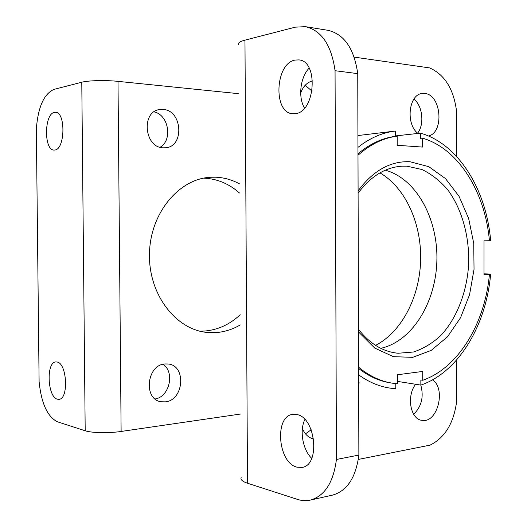 <?xml version="1.0" encoding="UTF-8"?>
<svg xmlns="http://www.w3.org/2000/svg" width="527" height="527" viewBox="0 0 527 527"><rect width="100%" height="100%" fill="white"/><g stroke="black" fill="none" stroke-linecap="round" stroke-linejoin="round"><path stroke-width="0.79" d="M240.78 413.998L121.118 431.455C108.997 433.299 91.507 432.957 85.196 430.77L57.469 421.811C47.443 416.758 41.323 403.379 39.103 381.673L36.337 128.851C38.089 106.988 43.972 93.832 53.978 89.392L81.777 82.219C88.108 80.479 105.749 80.051 118.002 81.362L238.889 93.701M163.047 109.432C182.487 110.202 184.694 146.881 165.419 147.777L163.344 147.817C144.161 147.843 140.913 111.039 160.043 109.504L163.047 109.432M165.03 363.953L168.185 363.999C186.551 365.507 183.949 400.349 165.326 401.851L161.262 401.772C143.08 399.697 146.605 364.724 165.03 363.953M240.253 324.915C232.842 329.276 224.976 331.812 216.656 332.537L207.46 332.471C175.972 329.948 148.489 294.527 149.464 253.862C150.083 213.191 178.956 178.693 210.556 177.263L215.648 177.197C224.008 177.553 231.933 179.76 239.423 183.811M160.076 147.237C172.942 140.169 168.66 114.702 154.016 111.889M155.129 398.979C169.589 396.831 175.129 372.062 162.995 364.309M199.845 331.167L205.062 331.015C218.25 329.777 229.956 324.349 240.193 314.724M239.475 192.994C229.008 183.686 217.091 178.732 203.725 178.133M57.417 399.183C47.423 397.193 45.954 361.963 55.849 361.93L57.028 362.009C67.041 363.116 68.912 399.216 58.938 399.314L57.417 399.183M54.808 150.024L54.037 150.063C43.794 150.412 44.13 113.779 54.413 112.383L55.526 112.304C65.862 112.034 65.111 149.569 54.808 150.024M238.599 44.637C237.697 43.023 239.818 41.521 244.963 40.144L295.331 27.16L305.383 26.653C321.549 30.421 331.443 45.105 335.06 70.704L336.424 459.465C333.426 482.455 324.731 495.999 310.324 500.097C306.095 501.019 301.806 500.782 297.452 499.379L247.506 483.239C242.4 481.52 240.279 479.61 241.155 477.515M354.184 57.114L429.65 67.917C444.729 74.676 453.688 89.083 456.54 111.144L456.56 156.4M358.314 459.432L430.091 445.131C445.005 437.667 453.872 422.983 456.685 401.093L456.665 359.941M417.621 133.12C424.61 124.385 422.628 105.874 413.919 99.076M305.476 433.846L311.187 429.762M312.056 91.145L305.186 85.275M413.649 414.288C421.56 406.567 423.952 396.838 420.809 385.092M375.56 345.369C401.857 331.858 419.696 296.846 420.645 260.219C421.567 223.586 405.533 187.704 379.96 172.876M417.983 133.436C405.316 123.99 408.748 93.911 422.476 93.483L424.762 93.496C441.251 94.485 444.505 132.303 428.523 136.025M312.215 438.622L313.664 438.978C308.605 437.858 304.85 434.353 302.406 428.497M300.68 93.042C303.111 86.362 307.083 82.304 312.583 80.868M432.496 379.862C446.336 388.564 437.535 423.431 422.081 420.348C410.48 419.584 406.205 396.06 415.651 384.275M295.1 60.065L298.875 59.9C318.802 61 315.278 112.304 295.337 113.634L292.742 113.713C272.953 113.173 275.035 63.299 295.1 60.065M296.694 414.532C315.686 417.068 320.647 465.334 301.997 467.409L296.925 467.159C277.821 462.871 274.198 415.968 292.768 414.387L296.694 414.532M335.06 70.704L357.747 73.642L358.867 455.078L336.424 459.465M309.151 68.102C300.212 77.238 297.933 97.396 304.514 108.101M304.869 419.525C299.356 430.467 302.696 449.748 311.707 458.345M310.324 500.097L332.537 495.103C347.062 490.999 355.837 477.653 358.867 455.078M357.747 73.642C354.124 48.517 344.164 34.071 327.866 30.302L305.383 26.653M358.63 374.829C369.335 382.556 380.534 387.075 392.22 388.392L395.79 388.695L395.784 383.616M358.656 382.826L359.796 382.971M397.648 381.416L420.856 385.099C458.556 372.2 486.309 325.152 490.65 274.073L483.984 273.823M489.431 240.714L490.663 240.694C486.375 189.806 458.503 143.904 420.506 133.153L395.283 135.933M358.61 368.465C368.913 376.476 379.776 381.311 391.192 382.977M358.61 367.233C370.119 376.706 382.332 382.147 395.257 383.564L397.654 383.775L397.635 374.737L422.72 371.436L422.733 380.277C458.569 367.846 485.077 323.097 489.425 274.29L487.521 274.218L490.65 274.073M420.856 385.099L420.849 379.987L422.733 380.277M420.506 133.153L420.513 138.331L422.41 138.133C458.516 148.509 485.136 192.138 489.431 240.747L483.99 240.826L483.984 274.547L489.425 274.29M357.965 147.369C369.822 138.028 382.259 132.587 395.27 131.052L357.925 135.551M358.505 331.944L374.769 348.083L393.379 356.667L412.694 357.339L431.165 350.435L447.469 336.825L460.526 317.768L469.55 294.738L474.036 269.383L473.733 243.382L468.648 218.461L459.043 196.321L445.467 178.561L428.734 166.644L409.973 161.736C390.362 160.926 373.07 170.636 358.09 190.879M395.27 131.052L395.283 136.348L397.167 136.137C383.32 137.962 370.257 144.345 357.985 155.274M397.167 136.137L397.187 145.287L422.423 147.073L422.41 138.133M380.79 348.327C412.239 341.391 435.915 302.412 436.876 260.628C438.056 218.857 416.396 178.719 385.336 170.181M358.498 329.355C369.967 343.887 383.169 351.852 398.102 353.255L413.379 352.016C423.339 348.749 432.548 343.189 440.994 335.337C456.988 318.012 466.981 291.846 468.674 264.152C469.524 236.412 461.995 209.12 447.739 189.786C440.091 180.866 431.488 174.108 421.923 169.503L406.916 166.176L402.002 166.183C385.408 167.263 370.771 176.242 358.096 193.126M395.283 136.348C382.174 138.067 369.743 143.891 357.985 153.812M121.118 431.455L118.002 81.362M85.196 430.77L81.777 82.219M244.963 40.144L247.506 483.239M203.685 331.964L207.46 332.471M208.448 177.434L210.556 177.263M159.543 401.35L161.262 401.772M158.719 109.754L160.043 109.504M422.081 420.348L420.987 420.138M422.476 93.483L421.646 93.608M394.341 352.774L398.102 353.255M399.967 166.341L402.002 166.183"/></g></svg>

